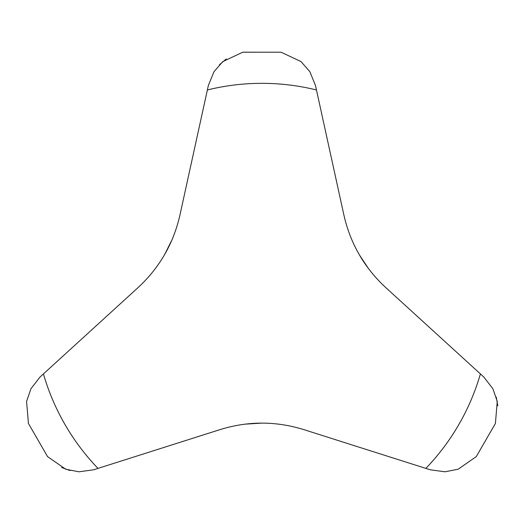 <?xml version="1.0" encoding="UTF-8"?>
<svg xmlns="http://www.w3.org/2000/svg" width="524" height="524" viewBox="0 0 524 524"><rect width="100%" height="100%" fill="white"/><g stroke="black" fill="none" stroke-linecap="round" stroke-linejoin="round"><path stroke-width="0.79" d="M28.434 423.471L26.573 401.482L30.936 388.762L40.014 377.038L43.433 373.913A227.429 227.429 0 0 0 97.981 468.397L93.567 469.799L78.901 471.803L65.71 469.229L47.566 456.614L28.434 423.471M483.822 377.038L492.888 388.736L497.256 401.45L495.403 423.471L476.27 456.614L458.153 469.216L444.961 471.796L430.269 469.799L425.855 468.397A227.429 227.429 0 0 0 480.403 373.913L483.822 377.038M497.8 405.831L496.248 397.081M208.362 85.445L213.962 71.749L222.785 61.609L242.789 52.197L281.054 52.204L301.025 61.59L309.861 71.722L315.474 85.445L316.463 89.971A227.429 227.429 0 0 0 207.373 89.971L208.362 85.445M226.309 58.95L219.504 64.668M61.642 467.506L70 470.539M480.403 373.913L385.782 287.604C364.35 267.777 350.392 243.601 343.901 215.069L316.463 89.971M207.373 89.971L179.935 215.069C173.477 243.542 159.519 267.718 138.054 287.604L43.433 373.913M97.981 468.397L220.041 429.608C247.924 420.962 275.847 420.962 303.796 429.608L425.855 468.397M245.003 424.152L261.908 423.11M172.173 239.416L164.628 254.572M368.575 268.714L359.222 254.599"/></g></svg>
